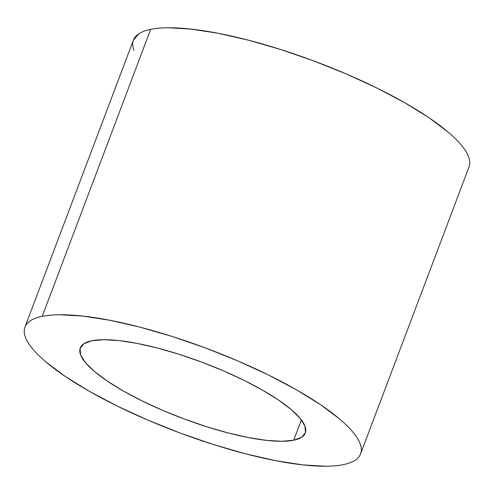 <?xml version="1.0" encoding="UTF-8"?>
<svg xmlns="http://www.w3.org/2000/svg" width="494" height="494" viewBox="0 0 494 494"><rect width="100%" height="100%" fill="white"/><g stroke="black" fill="none" stroke-linecap="round" stroke-linejoin="round"><path stroke-width="0.74" d="M133.386 40.168L138.789 33.802C141.741 31.857 145.705 30.375 150.682 29.362L42.243 316.333A179.39 44.281 20.7 0 1 239.306 361.552A179.39 44.281 20.7 0 1 360.589 453.893A179.39 44.281 20.7 0 1 343.318 464.638C338.347 465.651 332.45 466.182 325.645 466.225L302.859 464.897L275.843 460.717L245.642 453.838L213.402 444.52L180.372 433.127L147.823 420.091L116.998 405.926L89.087 391.162L65.159 376.372L46.133 362.127C40.681 357.514 36.216 353.13 32.746 348.968C29.276 344.812 26.861 340.959 25.509 337.408C24.157 333.864 23.885 330.69 24.7 327.886C25.515 325.089 27.398 322.718 30.35 320.773C33.302 318.828 37.266 317.352 42.243 316.333L150.682 29.362A179.39 44.281 -159.3 0 0 133.411 40.107L24.972 327.077A179.39 44.281 20.7 0 1 42.243 316.333C47.22 315.32 53.111 314.795 59.922 314.746L82.702 316.074L109.717 320.254L139.919 327.139L172.159 336.451L205.189 347.844L237.744 360.879L268.563 375.045L296.48 389.809L320.408 404.598L339.427 418.844C344.88 423.457 349.344 427.841 352.815 432.003C356.285 436.159 358.7 440.012 360.052 443.563C361.404 447.113 361.676 450.287 360.861 453.084C360.046 455.882 358.162 458.253 355.211 460.198C352.259 462.143 348.295 463.625 343.318 464.638A179.39 44.281 20.7 0 1 146.255 419.418A179.39 44.281 20.7 0 1 24.972 327.077M293.732 440.21L301.389 419.949L293.732 440.21A120.295 29.696 20.7 0 1 161.581 409.89A120.295 29.696 20.7 0 1 80.25 347.961A120.295 29.696 20.7 0 1 91.835 340.761A120.295 29.696 20.7 0 1 223.98 371.087A120.295 29.696 20.7 0 1 305.311 433.01A120.295 29.696 20.7 0 1 293.732 440.21L301.704 437.233L305.496 432.466L304.952 426.081L300.099 418.325L291.12 409.501L278.363 399.949L262.32 390.032L243.604 380.133L222.93 370.63L201.101 361.892L178.952 354.254L157.333 348.004L137.079 343.392L118.961 340.582L103.684 339.699L91.835 340.761L83.857 343.738L80.065 348.511L80.608 354.896L85.462 362.645L94.44 371.469L107.198 381.022L123.241 390.939L141.963 400.838L162.631 410.341L184.46 419.079L206.609 426.717L228.228 432.966L248.482 437.579L266.599 440.389L281.876 441.272L293.732 440.21M360.589 453.893L469.028 166.923A179.39 44.281 -159.3 0 0 347.745 74.582A179.39 44.281 -159.3 0 0 150.682 29.362C155.653 28.349 161.55 27.818 168.355 27.775L191.141 29.103L218.157 33.283L248.359 40.162L280.598 49.48L313.628 60.873L346.177 73.909L377.002 88.074L404.913 102.838L428.841 117.628L447.867 131.873C453.319 136.486 457.784 140.87 461.254 145.032C464.724 149.188 467.139 153.041 468.491 156.592C469.843 160.136 470.115 163.31 469.3 166.114M133.948 50.437C132.596 46.887 132.324 43.713 133.139 40.916"/></g></svg>
